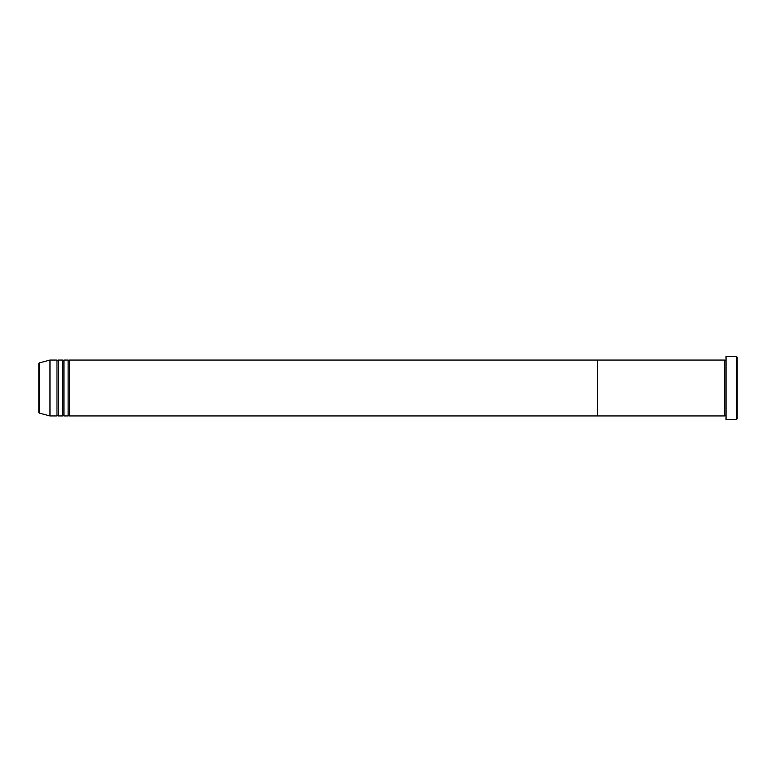 <?xml version="1.0" encoding="UTF-8"?>
<svg xmlns="http://www.w3.org/2000/svg" width="776" height="776" viewBox="0 0 776 776"><rect width="100%" height="100%" fill="white"/><g stroke="black" fill="none" stroke-linecap="round" stroke-linejoin="round"><path stroke-width="1.16" d="M736.502 356.572L737.2 357.27L737.2 418.73L736.502 419.428L736.502 356.572L726.026 356.572L726.026 419.428L736.502 419.428M724.629 360.064L724.629 415.936L597.52 415.936L597.52 388L597.52 415.936L69.53 415.936L69.53 360.064L597.52 360.064L597.52 388L597.52 360.064L724.629 360.064L725.327 360.762L726.026 360.064M68.133 360.064L68.133 415.936L63.942 415.936L63.942 360.064L68.133 360.064L68.831 360.762L69.53 360.064M62.546 360.064L62.546 415.936L58.355 415.936L58.355 360.064L62.546 360.064L63.244 360.762L63.942 360.064M56.958 360.064L56.958 415.936L49.974 415.936L49.974 360.064L56.958 360.064L57.657 360.762L58.355 360.064M38.8 388L38.8 412.405L38.8 363.595L39.314 362.916L39.314 413.084L38.8 412.405M726.026 415.936L725.327 415.238L724.629 415.936M39.314 413.084L49.974 415.936M39.314 362.916L49.974 360.064M56.958 415.936L57.657 415.238L58.355 415.936M62.546 415.936L63.244 415.238L63.942 415.936M68.133 415.936L68.831 415.238L69.53 415.936"/></g></svg>
